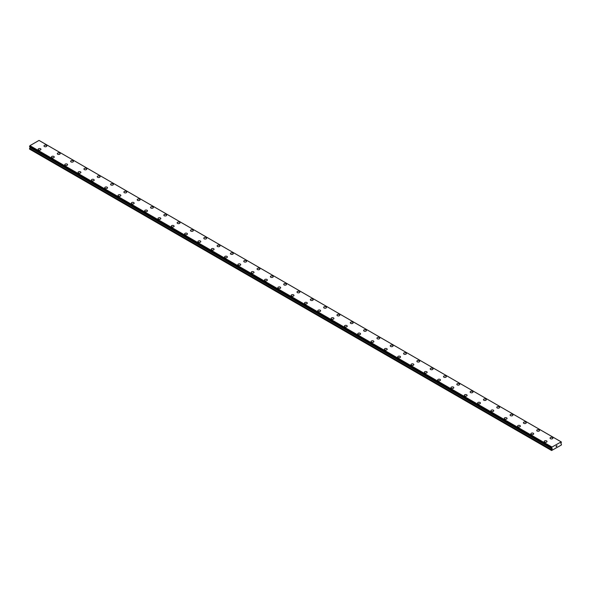 <?xml version="1.0" encoding="UTF-8"?>
<svg xmlns="http://www.w3.org/2000/svg" width="591" height="591" viewBox="0 0 591 591"><rect width="100%" height="100%" fill="white"/><g stroke="black" fill="none" stroke-linecap="round" stroke-linejoin="round"><path stroke-width="0.89" d="M43.985 145.962A1.411 0.813 180 0 1 44.857 145.209A1.411 0.813 180 0 1 46.393 145.386A1.411 0.813 180 0 1 46.807 145.962M46.393 145.379A1.411 0.813 180 0 1 46.807 145.955A1.411 0.813 180 0 1 45.935 146.708A1.411 0.813 180 0 1 44.399 146.531A1.411 0.813 180 0 1 43.985 145.955A1.411 0.813 180 0 1 44.857 145.201A1.411 0.813 180 0 1 46.393 145.379M57.305 153.645A1.411 0.813 180 0 1 58.177 152.892A1.411 0.813 180 0 1 59.713 153.069A1.411 0.813 180 0 1 60.127 153.645A1.411 0.813 180 0 1 59.255 154.399A1.411 0.813 180 0 1 57.719 154.221A1.411 0.813 180 0 1 57.305 153.645A1.411 0.813 180 0 1 58.177 152.899A1.411 0.813 180 0 1 59.713 153.076A1.411 0.813 180 0 1 60.127 153.645M70.617 161.336A1.411 0.813 180 0 1 71.489 160.582A1.411 0.813 180 0 1 73.033 160.759A1.411 0.813 180 0 1 73.447 161.336A1.411 0.813 180 0 1 72.575 162.089A1.411 0.813 180 0 1 71.031 161.912A1.411 0.813 180 0 1 70.617 161.336A1.411 0.813 180 0 1 71.496 160.582A1.411 0.813 180 0 1 73.033 160.759A1.411 0.813 180 0 1 73.447 161.336M83.937 169.026A1.411 0.813 180 0 1 84.808 168.272A1.411 0.813 180 0 1 86.352 168.45A1.411 0.813 180 0 1 86.766 169.026A1.411 0.813 180 0 1 85.894 169.78A1.411 0.813 180 0 1 84.35 169.602A1.411 0.813 180 0 1 83.937 169.026A1.411 0.813 180 0 1 84.808 168.272A1.411 0.813 180 0 1 86.352 168.45A1.411 0.813 180 0 1 86.766 169.026M99.665 176.14A1.411 0.813 180 0 1 100.078 176.716A1.411 0.813 180 0 1 99.207 177.47A1.411 0.813 180 0 1 97.67 177.293A1.411 0.813 180 0 1 97.256 176.716A1.411 0.813 180 0 1 98.128 175.963A1.411 0.813 180 0 1 99.665 176.14M97.256 176.716A1.411 0.813 180 0 1 98.128 175.963A1.411 0.813 180 0 1 99.665 176.133A1.411 0.813 180 0 1 100.078 176.716M110.576 184.399A1.411 0.813 180 0 1 111.448 183.646A1.411 0.813 180 0 1 112.984 183.823A1.411 0.813 180 0 1 113.398 184.407A1.411 0.813 180 0 1 112.526 185.153A1.411 0.813 180 0 1 110.99 184.976A1.411 0.813 180 0 1 110.576 184.399A1.411 0.813 180 0 1 111.448 183.653A1.411 0.813 180 0 1 112.984 183.831A1.411 0.813 180 0 1 113.398 184.399M123.888 192.09A1.411 0.813 180 0 1 124.76 191.336A1.411 0.813 180 0 1 126.304 191.514A1.411 0.813 180 0 1 126.718 192.09A1.411 0.813 180 0 1 125.846 192.843A1.411 0.813 180 0 1 124.302 192.666A1.411 0.813 180 0 1 123.888 192.09A1.411 0.813 180 0 1 124.76 191.344A1.411 0.813 180 0 1 126.304 191.514A1.411 0.813 180 0 1 126.718 192.09M137.208 199.78A1.411 0.813 180 0 1 138.08 199.027A1.411 0.813 180 0 1 139.616 199.204A1.411 0.813 180 0 1 140.03 199.78A1.411 0.813 180 0 1 139.158 200.534A1.411 0.813 180 0 1 137.622 200.356A1.411 0.813 180 0 1 137.208 199.78A1.411 0.813 180 0 1 138.08 199.027A1.411 0.813 180 0 1 139.616 199.204A1.411 0.813 180 0 1 140.03 199.78M150.528 207.471A1.411 0.813 180 0 1 151.399 206.717A1.411 0.813 180 0 1 152.936 206.894A1.411 0.813 180 0 1 153.35 207.471A1.411 0.813 180 0 1 152.478 208.224A1.411 0.813 180 0 1 150.941 208.047A1.411 0.813 180 0 1 150.528 207.471A1.411 0.813 180 0 1 151.399 206.717A1.411 0.813 180 0 1 152.936 206.894A1.411 0.813 180 0 1 153.35 207.471M163.84 215.154A1.411 0.813 180 0 1 164.712 214.4A1.411 0.813 180 0 1 166.256 214.577A1.411 0.813 180 0 1 166.669 215.161A1.411 0.813 180 0 1 165.798 215.907A1.411 0.813 180 0 1 164.254 215.737A1.411 0.813 180 0 1 163.84 215.154A1.411 0.813 180 0 1 164.719 214.407A1.411 0.813 180 0 1 166.256 214.585A1.411 0.813 180 0 1 166.669 215.154M179.568 222.275A1.411 0.813 180 0 1 179.982 222.844A1.411 0.813 180 0 1 179.11 223.597A1.411 0.813 180 0 1 177.573 223.42A1.411 0.813 180 0 1 177.16 222.844A1.411 0.813 180 0 1 178.031 222.098A1.411 0.813 180 0 1 179.568 222.275M177.16 222.844A1.411 0.813 180 0 1 178.031 222.09A1.411 0.813 180 0 1 179.568 222.268A1.411 0.813 180 0 1 179.982 222.844M190.479 230.534A1.411 0.813 180 0 1 191.351 229.781A1.411 0.813 180 0 1 192.888 229.958A1.411 0.813 180 0 1 193.301 230.534A1.411 0.813 180 0 1 192.43 231.288A1.411 0.813 180 0 1 190.893 231.111A1.411 0.813 180 0 1 190.479 230.534A1.411 0.813 180 0 1 191.351 229.781A1.411 0.813 180 0 1 192.888 229.958A1.411 0.813 180 0 1 193.301 230.534M203.792 238.225A1.411 0.813 180 0 1 204.663 237.471A1.411 0.813 180 0 1 206.207 237.648A1.411 0.813 180 0 1 206.621 238.225A1.411 0.813 180 0 1 205.749 238.978A1.411 0.813 180 0 1 204.205 238.801A1.411 0.813 180 0 1 203.792 238.225A1.411 0.813 180 0 1 204.671 237.471A1.411 0.813 180 0 1 206.207 237.648A1.411 0.813 180 0 1 206.621 238.225M217.111 245.915A1.411 0.813 180 0 1 217.983 245.162A1.411 0.813 180 0 1 219.527 245.339A1.411 0.813 180 0 1 219.941 245.915A1.411 0.813 180 0 1 219.069 246.669A1.411 0.813 180 0 1 217.525 246.491A1.411 0.813 180 0 1 217.111 245.915A1.411 0.813 180 0 1 217.983 245.162A1.411 0.813 180 0 1 219.527 245.339A1.411 0.813 180 0 1 219.941 245.915M230.431 253.598A1.411 0.813 180 0 1 231.303 252.845A1.411 0.813 180 0 1 232.839 253.022A1.411 0.813 180 0 1 233.253 253.605A1.411 0.813 180 0 1 232.381 254.352A1.411 0.813 180 0 1 230.845 254.174A1.411 0.813 180 0 1 230.431 253.598A1.411 0.813 180 0 1 231.303 252.852A1.411 0.813 180 0 1 232.839 253.029A1.411 0.813 180 0 1 233.253 253.598M243.751 261.288A1.411 0.813 180 0 1 244.622 260.535A1.411 0.813 180 0 1 246.159 260.712A1.411 0.813 180 0 1 246.573 261.288A1.411 0.813 180 0 1 245.701 262.042A1.411 0.813 180 0 1 244.164 261.865A1.411 0.813 180 0 1 243.751 261.288A1.411 0.813 180 0 1 244.622 260.542A1.411 0.813 180 0 1 246.159 260.72A1.411 0.813 180 0 1 246.573 261.288M257.063 268.979A1.411 0.813 180 0 1 257.935 268.225A1.411 0.813 180 0 1 259.479 268.403A1.411 0.813 180 0 1 259.892 268.979A1.411 0.813 180 0 1 259.021 269.732A1.411 0.813 180 0 1 257.477 269.555A1.411 0.813 180 0 1 257.063 268.979A1.411 0.813 180 0 1 257.935 268.225A1.411 0.813 180 0 1 259.479 268.403A1.411 0.813 180 0 1 259.892 268.979M270.382 276.669A1.411 0.813 180 0 1 271.254 275.916A1.411 0.813 180 0 1 272.791 276.093A1.411 0.813 180 0 1 273.205 276.669A1.411 0.813 180 0 1 272.333 277.423A1.411 0.813 180 0 1 270.796 277.245A1.411 0.813 180 0 1 270.382 276.669A1.411 0.813 180 0 1 271.254 275.916A1.411 0.813 180 0 1 272.791 276.093A1.411 0.813 180 0 1 273.205 276.669M283.702 284.36A1.411 0.813 180 0 1 284.574 283.606A1.411 0.813 180 0 1 286.11 283.776A1.411 0.813 180 0 1 286.524 284.36A1.411 0.813 180 0 1 285.652 285.106A1.411 0.813 180 0 1 284.116 284.936A1.411 0.813 180 0 1 283.702 284.36A1.411 0.813 180 0 1 284.574 283.606A1.411 0.813 180 0 1 286.11 283.783A1.411 0.813 180 0 1 286.524 284.36M297.014 292.043A1.411 0.813 180 0 1 297.886 291.289A1.411 0.813 180 0 1 299.43 291.466A1.411 0.813 180 0 1 299.844 292.043A1.411 0.813 180 0 1 298.972 292.796A1.411 0.813 180 0 1 297.428 292.619A1.411 0.813 180 0 1 297.014 292.043A1.411 0.813 180 0 1 297.894 291.297A1.411 0.813 180 0 1 299.43 291.474A1.411 0.813 180 0 1 299.844 292.043M310.334 299.733A1.411 0.813 180 0 1 311.206 298.98A1.411 0.813 180 0 1 312.75 299.157A1.411 0.813 180 0 1 313.164 299.733A1.411 0.813 180 0 1 312.284 300.487A1.411 0.813 180 0 1 310.748 300.309A1.411 0.813 180 0 1 310.334 299.733A1.411 0.813 180 0 1 311.206 298.98A1.411 0.813 180 0 1 312.75 299.157A1.411 0.813 180 0 1 313.164 299.733M323.654 307.423A1.411 0.813 180 0 1 324.525 306.67A1.411 0.813 180 0 1 326.062 306.847A1.411 0.813 180 0 1 326.476 307.423A1.411 0.813 180 0 1 325.604 308.177A1.411 0.813 180 0 1 324.067 308A1.411 0.813 180 0 1 323.654 307.423A1.411 0.813 180 0 1 324.525 306.67A1.411 0.813 180 0 1 326.062 306.847A1.411 0.813 180 0 1 326.476 307.423M336.973 315.114A1.411 0.813 180 0 1 337.845 314.36A1.411 0.813 180 0 1 339.382 314.538A1.411 0.813 180 0 1 339.795 315.114A1.411 0.813 180 0 1 338.924 315.867A1.411 0.813 180 0 1 337.387 315.69A1.411 0.813 180 0 1 336.973 315.114A1.411 0.813 180 0 1 337.845 314.36A1.411 0.813 180 0 1 339.382 314.538A1.411 0.813 180 0 1 339.795 315.114M352.701 322.228A1.411 0.813 180 0 1 353.115 322.804A1.411 0.813 180 0 1 352.243 323.55A1.411 0.813 180 0 1 350.699 323.373A1.411 0.813 180 0 1 350.286 322.797A1.411 0.813 180 0 1 351.157 322.051A1.411 0.813 180 0 1 352.701 322.228M350.286 322.797A1.411 0.813 180 0 1 351.157 322.043A1.411 0.813 180 0 1 352.701 322.221A1.411 0.813 180 0 1 353.115 322.797M363.605 330.487A1.411 0.813 180 0 1 364.477 329.734A1.411 0.813 180 0 1 366.014 329.911A1.411 0.813 180 0 1 366.427 330.487A1.411 0.813 180 0 1 365.556 331.241A1.411 0.813 180 0 1 364.019 331.063A1.411 0.813 180 0 1 363.605 330.487A1.411 0.813 180 0 1 364.477 329.741A1.411 0.813 180 0 1 366.014 329.918A1.411 0.813 180 0 1 366.427 330.487M376.925 338.178A1.411 0.813 180 0 1 377.797 337.424A1.411 0.813 180 0 1 379.333 337.601A1.411 0.813 180 0 1 379.747 338.178A1.411 0.813 180 0 1 378.875 338.931A1.411 0.813 180 0 1 377.339 338.754A1.411 0.813 180 0 1 376.925 338.178A1.411 0.813 180 0 1 377.797 337.424A1.411 0.813 180 0 1 379.333 337.601A1.411 0.813 180 0 1 379.747 338.178M390.237 345.868A1.411 0.813 180 0 1 391.109 345.114A1.411 0.813 180 0 1 392.653 345.292A1.411 0.813 180 0 1 393.067 345.868A1.411 0.813 180 0 1 392.195 346.622A1.411 0.813 180 0 1 390.651 346.444A1.411 0.813 180 0 1 390.237 345.868A1.411 0.813 180 0 1 391.116 345.114A1.411 0.813 180 0 1 392.653 345.292A1.411 0.813 180 0 1 393.067 345.868M403.557 353.558A1.411 0.813 180 0 1 404.429 352.805A1.411 0.813 180 0 1 405.965 352.975A1.411 0.813 180 0 1 406.379 353.558A1.411 0.813 180 0 1 405.507 354.312A1.411 0.813 180 0 1 403.971 354.135A1.411 0.813 180 0 1 403.557 353.558A1.411 0.813 180 0 1 404.429 352.805A1.411 0.813 180 0 1 405.965 352.982A1.411 0.813 180 0 1 406.379 353.558M416.877 361.241A1.411 0.813 180 0 1 417.748 360.488A1.411 0.813 180 0 1 419.285 360.665A1.411 0.813 180 0 1 419.699 361.249A1.411 0.813 180 0 1 418.827 361.995A1.411 0.813 180 0 1 417.29 361.818A1.411 0.813 180 0 1 416.877 361.241A1.411 0.813 180 0 1 417.748 360.495A1.411 0.813 180 0 1 419.285 360.673A1.411 0.813 180 0 1 419.699 361.241M430.189 368.932A1.411 0.813 180 0 1 431.061 368.178A1.411 0.813 180 0 1 432.605 368.356A1.411 0.813 180 0 1 433.018 368.932A1.411 0.813 180 0 1 432.147 369.685A1.411 0.813 180 0 1 430.603 369.508A1.411 0.813 180 0 1 430.189 368.932A1.411 0.813 180 0 1 431.068 368.178A1.411 0.813 180 0 1 432.605 368.356A1.411 0.813 180 0 1 433.018 368.932M443.509 376.622A1.411 0.813 180 0 1 444.38 375.869A1.411 0.813 180 0 1 445.924 376.046A1.411 0.813 180 0 1 446.338 376.622A1.411 0.813 180 0 1 445.466 377.376A1.411 0.813 180 0 1 443.922 377.198A1.411 0.813 180 0 1 443.509 376.622A1.411 0.813 180 0 1 444.38 375.869A1.411 0.813 180 0 1 445.924 376.046A1.411 0.813 180 0 1 446.338 376.622M456.828 384.313A1.411 0.813 180 0 1 457.7 383.559A1.411 0.813 180 0 1 459.237 383.736A1.411 0.813 180 0 1 459.65 384.313A1.411 0.813 180 0 1 458.779 385.066A1.411 0.813 180 0 1 457.242 384.889A1.411 0.813 180 0 1 456.828 384.313A1.411 0.813 180 0 1 457.7 383.559A1.411 0.813 180 0 1 459.237 383.736A1.411 0.813 180 0 1 459.65 384.313M470.148 392.003A1.411 0.813 180 0 1 471.02 391.249A1.411 0.813 180 0 1 472.556 391.427A1.411 0.813 180 0 1 472.97 392.003M472.556 391.419A1.411 0.813 180 0 1 472.97 391.996A1.411 0.813 180 0 1 472.098 392.749A1.411 0.813 180 0 1 470.562 392.579A1.411 0.813 180 0 1 470.148 391.996A1.411 0.813 180 0 1 471.02 391.242A1.411 0.813 180 0 1 472.556 391.419M483.46 399.686A1.411 0.813 180 0 1 484.332 398.932A1.411 0.813 180 0 1 485.876 399.11A1.411 0.813 180 0 1 486.29 399.686A1.411 0.813 180 0 1 485.418 400.439A1.411 0.813 180 0 1 483.874 400.262A1.411 0.813 180 0 1 483.46 399.686A1.411 0.813 180 0 1 484.332 398.94A1.411 0.813 180 0 1 485.876 399.117A1.411 0.813 180 0 1 486.29 399.686M496.78 407.376A1.411 0.813 180 0 1 497.652 406.623A1.411 0.813 180 0 1 499.188 406.8A1.411 0.813 180 0 1 499.602 407.376A1.411 0.813 180 0 1 498.73 408.13A1.411 0.813 180 0 1 497.194 407.953A1.411 0.813 180 0 1 496.78 407.376A1.411 0.813 180 0 1 497.652 406.623A1.411 0.813 180 0 1 499.188 406.8A1.411 0.813 180 0 1 499.602 407.376M510.099 415.067A1.411 0.813 180 0 1 510.971 414.313A1.411 0.813 180 0 1 512.508 414.49A1.411 0.813 180 0 1 512.922 415.067A1.411 0.813 180 0 1 512.05 415.82A1.411 0.813 180 0 1 510.513 415.643A1.411 0.813 180 0 1 510.099 415.067A1.411 0.813 180 0 1 510.971 414.313A1.411 0.813 180 0 1 512.508 414.49A1.411 0.813 180 0 1 512.922 415.067M523.412 422.757A1.411 0.813 180 0 1 524.283 422.004A1.411 0.813 180 0 1 525.827 422.181A1.411 0.813 180 0 1 526.241 422.757A1.411 0.813 180 0 1 525.369 423.511A1.411 0.813 180 0 1 523.825 423.333A1.411 0.813 180 0 1 523.412 422.757A1.411 0.813 180 0 1 524.291 422.004A1.411 0.813 180 0 1 525.827 422.181A1.411 0.813 180 0 1 526.241 422.757M536.731 430.44A1.411 0.813 180 0 1 537.603 429.687A1.411 0.813 180 0 1 539.14 429.864A1.411 0.813 180 0 1 539.553 430.447A1.411 0.813 180 0 1 538.682 431.194A1.411 0.813 180 0 1 537.145 431.016A1.411 0.813 180 0 1 536.731 430.44A1.411 0.813 180 0 1 537.603 429.694A1.411 0.813 180 0 1 539.14 429.871A1.411 0.813 180 0 1 539.553 430.44M550.051 438.13A1.411 0.813 180 0 1 550.923 437.377A1.411 0.813 180 0 1 552.459 437.554A1.411 0.813 180 0 1 552.873 438.13A1.411 0.813 180 0 1 552.001 438.884A1.411 0.813 180 0 1 550.465 438.707A1.411 0.813 180 0 1 550.051 438.13A1.411 0.813 180 0 1 550.923 437.384A1.411 0.813 180 0 1 552.459 437.554A1.411 0.813 180 0 1 552.873 438.13M40.535 148.769A1.411 0.813 180 0 1 40.949 149.346A1.411 0.813 180 0 1 40.077 150.092A1.411 0.813 180 0 1 38.541 149.915A1.411 0.813 180 0 1 38.127 149.338A1.411 0.813 180 0 1 38.999 148.592A1.411 0.813 180 0 1 40.535 148.769M38.127 149.338A1.411 0.813 180 0 1 38.999 148.585A1.411 0.813 180 0 1 40.535 148.762A1.411 0.813 180 0 1 40.949 149.338M51.447 157.029A1.411 0.813 180 0 1 52.318 156.275A1.411 0.813 180 0 1 53.855 156.452A1.411 0.813 180 0 1 54.269 157.029A1.411 0.813 180 0 1 53.397 157.782A1.411 0.813 180 0 1 51.86 157.605A1.411 0.813 180 0 1 51.447 157.029A1.411 0.813 180 0 1 52.318 156.283A1.411 0.813 180 0 1 53.855 156.46A1.411 0.813 180 0 1 54.269 157.029M64.759 164.719A1.411 0.813 180 0 1 65.631 163.966A1.411 0.813 180 0 1 67.175 164.143A1.411 0.813 180 0 1 67.588 164.719A1.411 0.813 180 0 1 66.717 165.473A1.411 0.813 180 0 1 65.173 165.295A1.411 0.813 180 0 1 64.759 164.719A1.411 0.813 180 0 1 65.631 163.966A1.411 0.813 180 0 1 67.175 164.143A1.411 0.813 180 0 1 67.588 164.719M78.078 172.409A1.411 0.813 180 0 1 78.95 171.656A1.411 0.813 180 0 1 80.487 171.833A1.411 0.813 180 0 1 80.901 172.409A1.411 0.813 180 0 1 80.029 173.163A1.411 0.813 180 0 1 78.492 172.986A1.411 0.813 180 0 1 78.078 172.409A1.411 0.813 180 0 1 78.95 171.656A1.411 0.813 180 0 1 80.487 171.833A1.411 0.813 180 0 1 80.901 172.409M91.398 180.1A1.411 0.813 180 0 1 92.27 179.346A1.411 0.813 180 0 1 93.806 179.516A1.411 0.813 180 0 1 94.22 180.1A1.411 0.813 180 0 1 93.348 180.846A1.411 0.813 180 0 1 91.812 180.676A1.411 0.813 180 0 1 91.398 180.1A1.411 0.813 180 0 1 92.27 179.346A1.411 0.813 180 0 1 93.806 179.524A1.411 0.813 180 0 1 94.22 180.1M104.71 187.783A1.411 0.813 180 0 1 105.582 187.029A1.411 0.813 180 0 1 107.126 187.207A1.411 0.813 180 0 1 107.54 187.783A1.411 0.813 180 0 1 106.668 188.536A1.411 0.813 180 0 1 105.124 188.359A1.411 0.813 180 0 1 104.71 187.783A1.411 0.813 180 0 1 105.59 187.037A1.411 0.813 180 0 1 107.126 187.214A1.411 0.813 180 0 1 107.54 187.783M118.03 195.473A1.411 0.813 180 0 1 118.902 194.72A1.411 0.813 180 0 1 120.438 194.897A1.411 0.813 180 0 1 120.852 195.473A1.411 0.813 180 0 1 119.98 196.227A1.411 0.813 180 0 1 118.444 196.049A1.411 0.813 180 0 1 118.03 195.473A1.411 0.813 180 0 1 118.902 194.72A1.411 0.813 180 0 1 120.438 194.897A1.411 0.813 180 0 1 120.852 195.473M131.35 203.164A1.411 0.813 180 0 1 132.221 202.41A1.411 0.813 180 0 1 133.758 202.587A1.411 0.813 180 0 1 134.172 203.164A1.411 0.813 180 0 1 133.3 203.917A1.411 0.813 180 0 1 131.763 203.74A1.411 0.813 180 0 1 131.35 203.164A1.411 0.813 180 0 1 132.221 202.41A1.411 0.813 180 0 1 133.758 202.587A1.411 0.813 180 0 1 134.172 203.164M144.662 210.854A1.411 0.813 180 0 1 145.534 210.1A1.411 0.813 180 0 1 147.078 210.278A1.411 0.813 180 0 1 147.491 210.854A1.411 0.813 180 0 1 146.62 211.608A1.411 0.813 180 0 1 145.076 211.43A1.411 0.813 180 0 1 144.662 210.854A1.411 0.813 180 0 1 145.541 210.1A1.411 0.813 180 0 1 147.078 210.278A1.411 0.813 180 0 1 147.491 210.854M157.982 218.544A1.411 0.813 180 0 1 158.853 217.791A1.411 0.813 180 0 1 160.397 217.968A1.411 0.813 180 0 1 160.811 218.544M160.397 217.961A1.411 0.813 180 0 1 160.811 218.537A1.411 0.813 180 0 1 159.939 219.291A1.411 0.813 180 0 1 158.395 219.113A1.411 0.813 180 0 1 157.982 218.537A1.411 0.813 180 0 1 158.853 217.784A1.411 0.813 180 0 1 160.397 217.961M171.301 226.227A1.411 0.813 180 0 1 172.173 225.474A1.411 0.813 180 0 1 173.71 225.651A1.411 0.813 180 0 1 174.123 226.227A1.411 0.813 180 0 1 173.252 226.981A1.411 0.813 180 0 1 171.715 226.804A1.411 0.813 180 0 1 171.301 226.227A1.411 0.813 180 0 1 172.173 225.481A1.411 0.813 180 0 1 173.71 225.659A1.411 0.813 180 0 1 174.123 226.227M184.621 233.918A1.411 0.813 180 0 1 185.493 233.164A1.411 0.813 180 0 1 187.029 233.342A1.411 0.813 180 0 1 187.443 233.918A1.411 0.813 180 0 1 186.571 234.671A1.411 0.813 180 0 1 185.035 234.494A1.411 0.813 180 0 1 184.621 233.918A1.411 0.813 180 0 1 185.493 233.164A1.411 0.813 180 0 1 187.029 233.342A1.411 0.813 180 0 1 187.443 233.918M197.933 241.608A1.411 0.813 180 0 1 198.805 240.855A1.411 0.813 180 0 1 200.349 241.032A1.411 0.813 180 0 1 200.763 241.608A1.411 0.813 180 0 1 199.891 242.362A1.411 0.813 180 0 1 198.347 242.184A1.411 0.813 180 0 1 197.933 241.608A1.411 0.813 180 0 1 198.805 240.855A1.411 0.813 180 0 1 200.349 241.032A1.411 0.813 180 0 1 200.763 241.608M213.661 248.722A1.411 0.813 180 0 1 214.075 249.299A1.411 0.813 180 0 1 213.203 250.052A1.411 0.813 180 0 1 211.667 249.875A1.411 0.813 180 0 1 211.253 249.299A1.411 0.813 180 0 1 212.125 248.545A1.411 0.813 180 0 1 213.661 248.722M211.253 249.299A1.411 0.813 180 0 1 212.125 248.545A1.411 0.813 180 0 1 213.661 248.715A1.411 0.813 180 0 1 214.075 249.299M224.573 256.982A1.411 0.813 180 0 1 225.444 256.228A1.411 0.813 180 0 1 226.981 256.405A1.411 0.813 180 0 1 227.395 256.989A1.411 0.813 180 0 1 226.523 257.735A1.411 0.813 180 0 1 224.986 257.558A1.411 0.813 180 0 1 224.573 256.982A1.411 0.813 180 0 1 225.444 256.235A1.411 0.813 180 0 1 226.981 256.413A1.411 0.813 180 0 1 227.395 256.982M237.885 264.672A1.411 0.813 180 0 1 238.757 263.918A1.411 0.813 180 0 1 240.301 264.096A1.411 0.813 180 0 1 240.714 264.672A1.411 0.813 180 0 1 239.843 265.425A1.411 0.813 180 0 1 238.299 265.248A1.411 0.813 180 0 1 237.885 264.672A1.411 0.813 180 0 1 238.764 263.918A1.411 0.813 180 0 1 240.301 264.096A1.411 0.813 180 0 1 240.714 264.672M251.205 272.362A1.411 0.813 180 0 1 252.076 271.609A1.411 0.813 180 0 1 253.613 271.786A1.411 0.813 180 0 1 254.027 272.362A1.411 0.813 180 0 1 253.155 273.116A1.411 0.813 180 0 1 251.618 272.939A1.411 0.813 180 0 1 251.205 272.362A1.411 0.813 180 0 1 252.076 271.609A1.411 0.813 180 0 1 253.613 271.786A1.411 0.813 180 0 1 254.027 272.362M264.524 280.053A1.411 0.813 180 0 1 265.396 279.299A1.411 0.813 180 0 1 266.933 279.477A1.411 0.813 180 0 1 267.346 280.053A1.411 0.813 180 0 1 266.475 280.806A1.411 0.813 180 0 1 264.938 280.629A1.411 0.813 180 0 1 264.524 280.053A1.411 0.813 180 0 1 265.396 279.299A1.411 0.813 180 0 1 266.933 279.477A1.411 0.813 180 0 1 267.346 280.053M277.836 287.736A1.411 0.813 180 0 1 278.716 286.982A1.411 0.813 180 0 1 280.252 287.16A1.411 0.813 180 0 1 280.666 287.743A1.411 0.813 180 0 1 279.794 288.489A1.411 0.813 180 0 1 278.25 288.319A1.411 0.813 180 0 1 277.836 287.736A1.411 0.813 180 0 1 278.716 286.99A1.411 0.813 180 0 1 280.252 287.167A1.411 0.813 180 0 1 280.666 287.736M293.572 294.857A1.411 0.813 180 0 1 293.986 295.426A1.411 0.813 180 0 1 293.114 296.18A1.411 0.813 180 0 1 291.57 296.002A1.411 0.813 180 0 1 291.156 295.426A1.411 0.813 180 0 1 292.028 294.68A1.411 0.813 180 0 1 293.572 294.857M291.156 295.426A1.411 0.813 180 0 1 292.028 294.673A1.411 0.813 180 0 1 293.572 294.85A1.411 0.813 180 0 1 293.986 295.426M304.476 303.117A1.411 0.813 180 0 1 305.348 302.363A1.411 0.813 180 0 1 306.884 302.54A1.411 0.813 180 0 1 307.298 303.117A1.411 0.813 180 0 1 306.426 303.87A1.411 0.813 180 0 1 304.89 303.693A1.411 0.813 180 0 1 304.476 303.117A1.411 0.813 180 0 1 305.348 302.363A1.411 0.813 180 0 1 306.884 302.54A1.411 0.813 180 0 1 307.298 303.117M317.795 310.807A1.411 0.813 180 0 1 318.667 310.053A1.411 0.813 180 0 1 320.204 310.231A1.411 0.813 180 0 1 320.618 310.807A1.411 0.813 180 0 1 319.746 311.56A1.411 0.813 180 0 1 318.209 311.383A1.411 0.813 180 0 1 317.795 310.807A1.411 0.813 180 0 1 318.667 310.053A1.411 0.813 180 0 1 320.204 310.231A1.411 0.813 180 0 1 320.618 310.807M331.108 318.497A1.411 0.813 180 0 1 331.979 317.744A1.411 0.813 180 0 1 333.523 317.921A1.411 0.813 180 0 1 333.937 318.497A1.411 0.813 180 0 1 333.065 319.251A1.411 0.813 180 0 1 331.521 319.074A1.411 0.813 180 0 1 331.108 318.497A1.411 0.813 180 0 1 331.987 317.744A1.411 0.813 180 0 1 333.523 317.921A1.411 0.813 180 0 1 333.937 318.497M344.427 326.18A1.411 0.813 180 0 1 345.299 325.427A1.411 0.813 180 0 1 346.836 325.604A1.411 0.813 180 0 1 347.249 326.188A1.411 0.813 180 0 1 346.378 326.934A1.411 0.813 180 0 1 344.841 326.757A1.411 0.813 180 0 1 344.427 326.18A1.411 0.813 180 0 1 345.299 325.434A1.411 0.813 180 0 1 346.836 325.611A1.411 0.813 180 0 1 347.249 326.18M357.747 333.871A1.411 0.813 180 0 1 358.619 333.117A1.411 0.813 180 0 1 360.155 333.294A1.411 0.813 180 0 1 360.569 333.871A1.411 0.813 180 0 1 359.697 334.624A1.411 0.813 180 0 1 358.161 334.447A1.411 0.813 180 0 1 357.747 333.871A1.411 0.813 180 0 1 358.619 333.125A1.411 0.813 180 0 1 360.155 333.294A1.411 0.813 180 0 1 360.569 333.871M371.059 341.561A1.411 0.813 180 0 1 371.931 340.808A1.411 0.813 180 0 1 373.475 340.985A1.411 0.813 180 0 1 373.889 341.561A1.411 0.813 180 0 1 373.017 342.315A1.411 0.813 180 0 1 371.473 342.137A1.411 0.813 180 0 1 371.059 341.561A1.411 0.813 180 0 1 371.938 340.808A1.411 0.813 180 0 1 373.475 340.985A1.411 0.813 180 0 1 373.889 341.561M384.379 349.251A1.411 0.813 180 0 1 385.251 348.498A1.411 0.813 180 0 1 386.795 348.675A1.411 0.813 180 0 1 387.208 349.251A1.411 0.813 180 0 1 386.337 350.005A1.411 0.813 180 0 1 384.793 349.828A1.411 0.813 180 0 1 384.379 349.251A1.411 0.813 180 0 1 385.251 348.498A1.411 0.813 180 0 1 386.795 348.675A1.411 0.813 180 0 1 387.208 349.251M397.699 356.934A1.411 0.813 180 0 1 398.57 356.181A1.411 0.813 180 0 1 400.107 356.358A1.411 0.813 180 0 1 400.521 356.942A1.411 0.813 180 0 1 399.649 357.688A1.411 0.813 180 0 1 398.112 357.518A1.411 0.813 180 0 1 397.699 356.934A1.411 0.813 180 0 1 398.57 356.188A1.411 0.813 180 0 1 400.107 356.366A1.411 0.813 180 0 1 400.521 356.934M411.018 364.625A1.411 0.813 180 0 1 411.89 363.871A1.411 0.813 180 0 1 413.427 364.049A1.411 0.813 180 0 1 413.84 364.625A1.411 0.813 180 0 1 412.969 365.378A1.411 0.813 180 0 1 411.432 365.201A1.411 0.813 180 0 1 411.018 364.625A1.411 0.813 180 0 1 411.89 363.879A1.411 0.813 180 0 1 413.427 364.056A1.411 0.813 180 0 1 413.84 364.625M424.331 372.315A1.411 0.813 180 0 1 425.202 371.562A1.411 0.813 180 0 1 426.746 371.739A1.411 0.813 180 0 1 427.16 372.315A1.411 0.813 180 0 1 426.288 373.069A1.411 0.813 180 0 1 424.744 372.891A1.411 0.813 180 0 1 424.331 372.315A1.411 0.813 180 0 1 425.202 371.562A1.411 0.813 180 0 1 426.746 371.739A1.411 0.813 180 0 1 427.16 372.315M437.65 380.006A1.411 0.813 180 0 1 438.522 379.252A1.411 0.813 180 0 1 440.059 379.429A1.411 0.813 180 0 1 440.472 380.006A1.411 0.813 180 0 1 439.601 380.759A1.411 0.813 180 0 1 438.064 380.582A1.411 0.813 180 0 1 437.65 380.006A1.411 0.813 180 0 1 438.522 379.252A1.411 0.813 180 0 1 440.059 379.429A1.411 0.813 180 0 1 440.472 380.006M450.97 387.696A1.411 0.813 180 0 1 451.842 386.942A1.411 0.813 180 0 1 453.378 387.12A1.411 0.813 180 0 1 453.792 387.696A1.411 0.813 180 0 1 452.92 388.45A1.411 0.813 180 0 1 451.384 388.272A1.411 0.813 180 0 1 450.97 387.696A1.411 0.813 180 0 1 451.842 386.942A1.411 0.813 180 0 1 453.378 387.12A1.411 0.813 180 0 1 453.792 387.696M466.698 394.81A1.411 0.813 180 0 1 467.112 395.386A1.411 0.813 180 0 1 466.24 396.133A1.411 0.813 180 0 1 464.696 395.955A1.411 0.813 180 0 1 464.282 395.379A1.411 0.813 180 0 1 465.161 394.633A1.411 0.813 180 0 1 466.698 394.81M464.282 395.379A1.411 0.813 180 0 1 465.154 394.625A1.411 0.813 180 0 1 466.698 394.803A1.411 0.813 180 0 1 467.112 395.379M477.602 403.069A1.411 0.813 180 0 1 478.474 402.316A1.411 0.813 180 0 1 480.01 402.493A1.411 0.813 180 0 1 480.424 403.069A1.411 0.813 180 0 1 479.552 403.823A1.411 0.813 180 0 1 478.016 403.646A1.411 0.813 180 0 1 477.602 403.069A1.411 0.813 180 0 1 478.474 402.323A1.411 0.813 180 0 1 480.01 402.501A1.411 0.813 180 0 1 480.424 403.069M490.922 410.76A1.411 0.813 180 0 1 491.793 410.006A1.411 0.813 180 0 1 493.33 410.184A1.411 0.813 180 0 1 493.744 410.76A1.411 0.813 180 0 1 492.872 411.513A1.411 0.813 180 0 1 491.335 411.336A1.411 0.813 180 0 1 490.922 410.76A1.411 0.813 180 0 1 491.793 410.006A1.411 0.813 180 0 1 493.33 410.184A1.411 0.813 180 0 1 493.744 410.76M504.234 418.45A1.411 0.813 180 0 1 505.106 417.697A1.411 0.813 180 0 1 506.65 417.874A1.411 0.813 180 0 1 507.063 418.45A1.411 0.813 180 0 1 506.192 419.204A1.411 0.813 180 0 1 504.648 419.026A1.411 0.813 180 0 1 504.234 418.45A1.411 0.813 180 0 1 505.113 417.697A1.411 0.813 180 0 1 506.65 417.874A1.411 0.813 180 0 1 507.063 418.45M517.553 426.141A1.411 0.813 180 0 1 518.425 425.387A1.411 0.813 180 0 1 519.969 425.557A1.411 0.813 180 0 1 520.383 426.141A1.411 0.813 180 0 1 519.511 426.894A1.411 0.813 180 0 1 517.967 426.717A1.411 0.813 180 0 1 517.553 426.141A1.411 0.813 180 0 1 518.425 425.387A1.411 0.813 180 0 1 519.969 425.564A1.411 0.813 180 0 1 520.383 426.141M530.873 433.824A1.411 0.813 180 0 1 531.745 433.07A1.411 0.813 180 0 1 533.281 433.247A1.411 0.813 180 0 1 533.695 433.831A1.411 0.813 180 0 1 532.823 434.577A1.411 0.813 180 0 1 531.287 434.4A1.411 0.813 180 0 1 530.873 433.824A1.411 0.813 180 0 1 531.745 433.077A1.411 0.813 180 0 1 533.281 433.255A1.411 0.813 180 0 1 533.695 433.824M544.193 441.514A1.411 0.813 180 0 1 545.065 440.76A1.411 0.813 180 0 1 546.601 440.938A1.411 0.813 180 0 1 547.015 441.514A1.411 0.813 180 0 1 546.143 442.267A1.411 0.813 180 0 1 544.607 442.09A1.411 0.813 180 0 1 544.193 441.514A1.411 0.813 180 0 1 545.065 440.76A1.411 0.813 180 0 1 546.601 440.938A1.411 0.813 180 0 1 547.015 441.514M556.094 446.707L556.427 445.85M556.619 446.404L556.951 445.68M561.162 441.891L551.979 447.062L551.595 448.008L552.208 448.643L551.595 450.512L561.317 445.053L561.45 444.21L560.837 443.568L561.428 442.046M30.111 146.996L29.55 149.109L551.595 450.512M551.861 448.2L29.838 146.841M29.55 146.605L551.595 448.03L29.55 146.605L29.934 145.659L39.021 140.414L561.066 441.809M551.979 447.062L29.934 145.659M551.905 447.188L29.86 145.792M551.883 447.254L29.838 145.851M551.654 447.66L29.609 146.265M551.595 447.786L29.55 146.383M552.208 448.547L30.163 147.152M552.208 448.643L30.163 147.248M552.127 448.909L30.082 147.506M551.632 449.766L29.587 148.363M551.595 449.899L29.55 148.496M551.617 448.059L29.572 146.657"/></g></svg>
